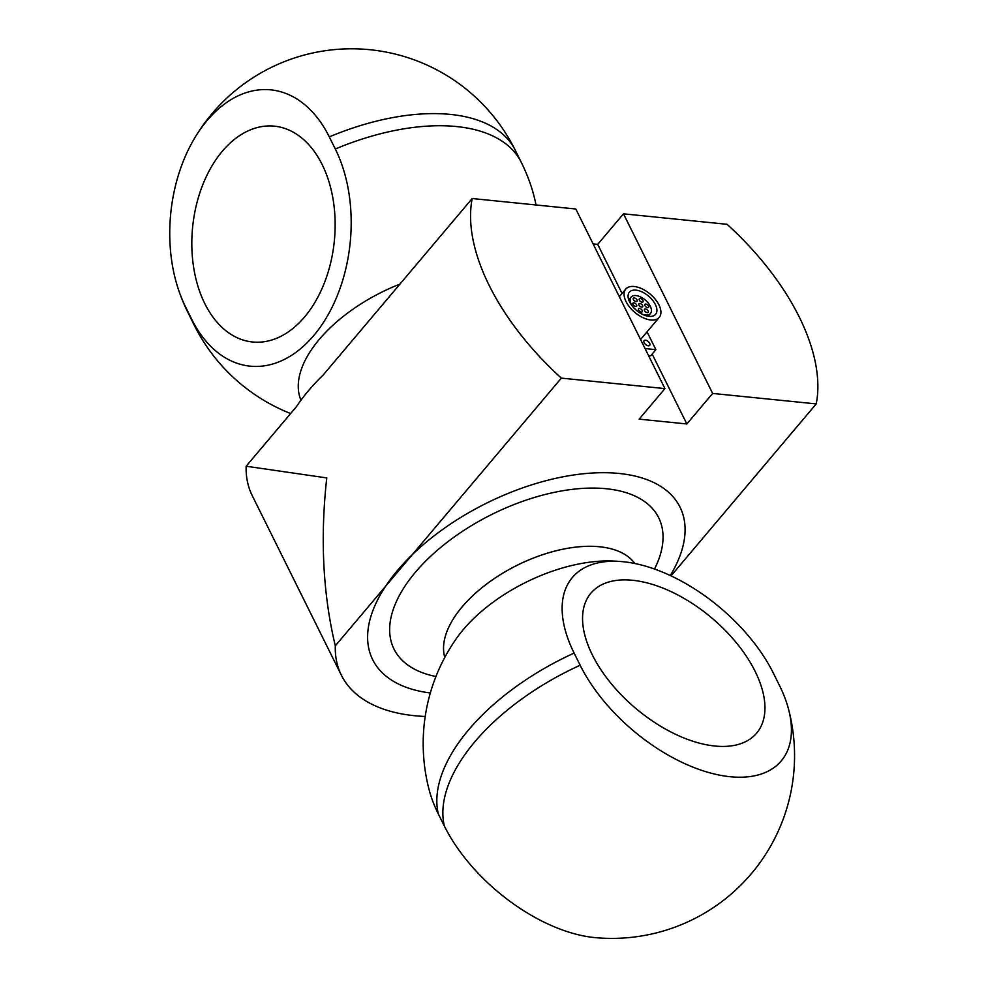 <?xml version="1.0" encoding="UTF-8"?>
<svg xmlns="http://www.w3.org/2000/svg" width="987" height="987" viewBox="0 0 987 987"><rect width="100%" height="100%" fill="white"/><g stroke="black" fill="none" stroke-linecap="round" stroke-linejoin="round"><path stroke-width="1.48" d="M671.024 575.877L816.237 403.905A206.505 112.469 40.2 0 0 727.074 224.308L623.476 213.821L712.639 393.431L686.853 423.966L639.157 419.142L664.942 388.607L561.344 378.12L335.309 645.831C322.934 594.174 320.084 538.199 326.759 477.918L246.145 466.222L296.433 406.669A171.553 89.57 -26.4 0 1 323.07 375.134L472.193 198.523A206.505 112.469 40.2 0 0 561.344 378.12M335.309 645.831A206.505 107.817 153.6 0 0 341.379 675.219A206.505 107.817 153.6 0 0 425.212 716.476M816.237 403.905L712.639 393.431M341.379 675.219L252.228 495.61A206.505 107.817 -26.4 0 1 246.145 466.222M472.193 198.523L575.791 208.997L664.942 388.607M593.113 243.9L597.703 244.357L623.476 213.821M597.703 244.357L622.069 293.46M652.16 354.074L686.853 423.966M714.896 746.024A108.459 59.072 -139.8 0 1 592.348 654.936A108.459 59.072 -139.8 0 1 587.376 598.258A108.459 59.072 -139.8 0 1 711.874 618.035A108.459 59.072 -139.8 0 1 752.23 737.449A108.459 59.072 -139.8 0 1 714.896 746.024M622.328 561.652A182.681 182.681 0 0 0 611.607 560.998A120.488 62.909 -26.4 0 0 456.956 637.762A182.681 182.681 0 0 0 429.259 790.303A132.751 72.298 40.2 0 0 438.314 813.917L444.347 826.045A132.751 72.298 40.2 0 0 595.42 937.65A182.681 182.681 0 0 0 788.49 708.999A132.751 72.298 -139.8 0 1 730.133 776.72A132.751 72.298 -139.8 0 1 580.146 665.226L574.113 653.086A132.751 72.298 -139.8 0 1 622.328 561.652A132.751 72.298 -139.8 0 1 623.426 561.751A132.751 72.298 -139.8 0 1 773.413 673.245L779.434 685.385A132.751 72.298 -139.8 0 1 788.49 708.999M670.272 575.532A171.553 89.57 153.6 0 0 680.018 507.121A171.553 89.57 153.6 0 0 486.529 503.173A171.553 89.57 153.6 0 0 372.679 659.674A171.553 89.57 153.6 0 0 430.344 692.973M222.346 151.221A108.459 71.187 95.8 0 1 284.145 128.211A108.459 71.187 95.8 0 1 322.169 164.582A108.459 71.187 95.8 0 1 326.833 276.175A108.459 71.187 95.8 0 1 262.53 341.934A108.459 71.187 95.8 0 1 194.994 274.768A108.459 71.187 95.8 0 1 222.346 151.221M536.027 204.975A132.751 87.127 -84.2 0 0 530.772 185.211A182.681 182.681 0 0 0 521.296 162.386A182.681 95.369 153.6 0 0 335.309 149.012A132.751 87.127 95.8 0 1 313.817 335.494A132.751 87.127 95.8 0 1 191.651 319.146L185.63 307.006A132.751 87.127 95.8 0 1 178.561 289.87A132.751 87.127 95.8 0 1 193.76 139.586A132.751 87.127 95.8 0 1 207.11 120.525A132.751 87.127 95.8 0 1 329.288 136.885L335.309 149.012M633.025 304.502A2.381 1.295 -139.8 0 1 632.988 303.145A2.381 1.295 -139.8 0 1 635.653 303.688A2.381 1.295 -139.8 0 1 636.627 306.217A2.381 1.295 -139.8 0 1 634.851 306.241A2.381 1.295 -139.8 0 1 633.025 304.502M638.614 310.054A2.381 1.295 -139.8 0 1 638.577 308.697A2.381 1.295 -139.8 0 1 641.242 309.252A2.381 1.295 -139.8 0 1 642.216 311.781A2.381 1.295 -139.8 0 1 640.44 311.793A2.381 1.295 -139.8 0 1 638.614 310.054M638.984 305.106A2.381 1.295 -139.8 0 1 638.959 303.749A2.381 1.295 -139.8 0 1 641.612 304.292A2.381 1.295 -139.8 0 1 642.599 306.821A2.381 1.295 -139.8 0 1 640.81 306.846A2.381 1.295 -139.8 0 1 638.984 305.106M633.395 299.542A2.381 1.295 -139.8 0 1 633.358 298.197A2.381 1.295 -139.8 0 1 636.023 298.74A2.381 1.295 -139.8 0 1 637.01 301.269A2.381 1.295 -139.8 0 1 635.221 301.294A2.381 1.295 -139.8 0 1 633.395 299.542M644.573 310.658A2.381 1.295 -139.8 0 1 644.548 309.301A2.381 1.295 -139.8 0 1 647.201 309.844A2.381 1.295 -139.8 0 1 648.188 312.373A2.381 1.295 -139.8 0 1 646.399 312.398A2.381 1.295 -139.8 0 1 644.573 310.658M644.943 305.711A2.381 1.295 -139.8 0 1 644.918 304.354A2.381 1.295 -139.8 0 1 647.571 304.897A2.381 1.295 -139.8 0 1 648.558 307.426A2.381 1.295 -139.8 0 1 646.769 307.45A2.381 1.295 -139.8 0 1 644.943 305.711M639.354 300.147A2.381 1.295 -139.8 0 1 639.329 298.79A2.381 1.295 -139.8 0 1 641.982 299.345A2.381 1.295 -139.8 0 1 642.969 301.874A2.381 1.295 -139.8 0 1 641.18 301.899A2.381 1.295 -139.8 0 1 639.354 300.147M641.55 313.878A12.708 6.921 40.2 0 0 650.482 313.484A12.708 6.921 40.2 0 0 645.239 299.999A12.708 6.921 40.2 0 0 631.063 297.087A12.708 6.921 40.2 0 0 631.236 304.317A12.708 6.921 40.2 0 0 632.173 305.958M629.62 301.948A17.161 9.339 -139.8 0 1 629.385 292.177A17.161 9.339 -139.8 0 1 648.521 296.112A17.161 9.339 -139.8 0 1 655.602 314.322A17.161 9.339 -139.8 0 1 642.759 314.483A17.161 9.339 -139.8 0 1 629.62 301.948M644.178 342.711A3.652 1.986 -139.8 0 1 644.129 340.626A3.652 1.986 -139.8 0 1 648.2 341.465A3.652 1.986 -139.8 0 1 649.705 345.339A3.652 1.986 -139.8 0 1 646.978 345.376A3.652 1.986 -139.8 0 1 644.178 342.711M626.042 301.59A21.924 11.943 40.2 0 0 642.833 317.604A21.924 11.943 40.2 0 0 659.242 317.395A21.924 11.943 40.2 0 0 650.199 294.126A21.924 11.943 40.2 0 0 625.746 289.105A21.924 11.943 40.2 0 0 626.042 301.59M648.533 355.542L650.729 355.764L655.886 349.657L647.04 331.842M645.066 348.559L655.886 349.657M444.347 826.045A182.681 95.369 -26.4 0 1 580.146 665.226M438.314 813.917A182.681 95.369 -26.4 0 1 574.113 653.086M634.851 563.515A106.423 55.568 153.6 0 0 599.602 546.773A106.423 55.568 153.6 0 0 490.305 581.368A106.423 55.568 153.6 0 0 444.792 657.404A106.423 55.568 -26.4 0 1 490.28 581.355A106.423 55.568 -26.4 0 1 599.59 546.749A106.423 55.568 -26.4 0 1 634.851 563.515M654.504 569.043A147.729 77.122 153.6 0 0 606.277 488.738A147.729 77.122 153.6 0 0 419.512 567.55A147.729 77.122 153.6 0 0 435.946 676.514M521.296 162.386L515.276 150.246A182.681 95.369 153.6 0 0 329.288 136.885M399.92 284.108A120.488 62.909 153.6 0 0 319.307 339.355A120.488 62.909 153.6 0 0 300.961 400.204M191.651 319.146A182.681 95.369 153.6 0 0 194.057 324.834A182.681 182.681 0 0 0 290.634 413.541M185.63 307.006A182.681 95.369 153.6 0 0 188.023 312.694L194.057 324.834M515.276 150.246A182.681 182.681 0 0 0 193.76 139.586M178.561 289.87A182.681 182.681 0 0 0 188.023 312.694M648.151 316.247L650.482 313.484M628.731 299.851L631.063 297.087M640.575 339.503L659.242 317.395M619.33 296.705L625.746 289.105"/></g></svg>
